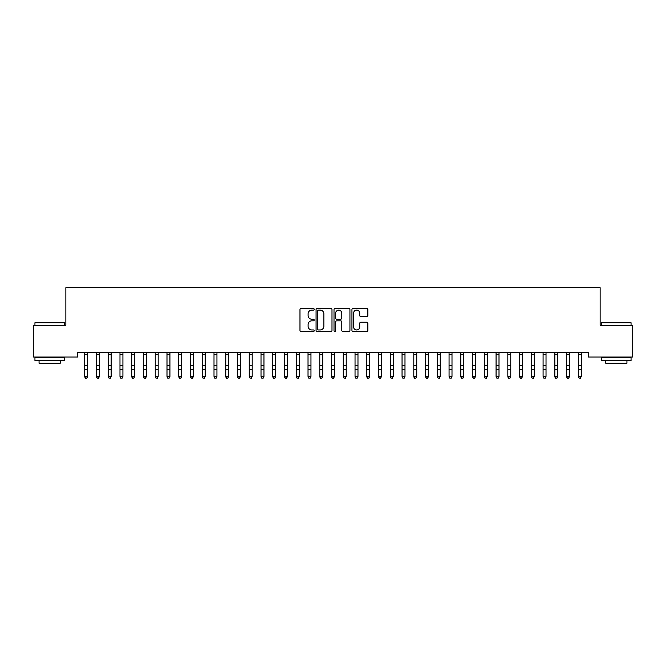 <?xml version="1.0" encoding="UTF-8"?>
<svg xmlns="http://www.w3.org/2000/svg" width="666" height="666" viewBox="0 0 666 666"><rect width="100%" height="100%" fill="white"/><g stroke="black" fill="none" stroke-linecap="round" stroke-linejoin="round"><path stroke-width="1" d="M314.194 309.299A0.808 0.808 0 0 0 313.386 308.491L301.132 308.491A1.157 1.157 0 0 0 299.975 309.64L299.975 330.411A1.157 1.157 0 0 0 301.132 331.56L313.386 331.56A0.808 0.808 0 0 0 314.194 330.752A0.808 0.808 0 0 0 313.386 329.945L311.805 329.945A3.688 3.688 0 0 1 308.108 326.257L308.108 324.525A3.688 3.688 0 0 1 311.805 320.837L313.386 320.837A0.808 0.808 0 0 0 314.194 320.03A0.808 0.808 0 0 0 313.386 319.222L311.805 319.222A3.688 3.688 0 0 1 308.108 315.526L308.108 313.794A3.688 3.688 0 0 1 311.805 310.106L313.386 310.106A0.808 0.808 0 0 0 314.194 309.299M366.716 316.625A1.157 1.157 0 0 0 367.865 315.468L367.865 309.64A1.157 1.157 0 0 0 366.716 308.491L353.105 308.491A1.157 1.157 0 0 0 351.948 309.64L351.948 330.411A1.157 1.157 0 0 0 353.105 331.56L366.716 331.56A1.157 1.157 0 0 0 367.865 330.411L367.865 323.368A1.157 1.157 0 0 0 366.716 322.219L360.889 322.219A1.157 1.157 0 0 0 359.732 323.368L359.732 326.864A3.089 3.089 0 0 1 356.651 329.945A3.089 3.089 0 0 1 353.563 326.864L353.563 313.195A3.089 3.089 0 0 1 356.651 310.106A3.089 3.089 0 0 1 359.732 313.195L359.732 315.468A1.157 1.157 0 0 0 360.889 316.625L366.716 316.625M588.394 352.347L77.606 352.347L77.606 357.051L33.3 357.051L33.3 325.316L65.859 325.316L65.859 287.704L600.141 287.704L600.141 325.316L632.7 325.316L632.7 357.051L588.394 357.051L588.394 352.347M331.993 309.64A1.157 1.157 0 0 0 330.835 308.491L317.224 308.491A1.157 1.157 0 0 0 316.067 309.64L316.067 330.411A1.157 1.157 0 0 0 317.224 331.56L330.835 331.56A1.157 1.157 0 0 0 331.993 330.411L331.993 309.64M335.165 308.491L348.776 308.491A1.157 1.157 0 0 1 349.933 309.64L349.933 330.411A1.157 1.157 0 0 1 348.776 331.56L342.948 331.56A1.157 1.157 0 0 1 341.8 330.411L341.8 321.986A1.157 1.157 0 0 0 340.642 320.837L336.78 320.837A1.157 1.157 0 0 0 335.622 321.986L335.622 330.752A0.808 0.808 0 0 1 334.815 331.56A0.808 0.808 0 0 1 334.007 330.752L334.007 309.64A1.157 1.157 0 0 1 335.165 308.491M318.49 310.106A0.808 0.808 0 0 0 317.682 310.914L317.682 329.137A0.808 0.808 0 0 0 318.49 329.945L320.163 329.945A3.688 3.688 0 0 0 323.859 326.257L323.859 313.794A3.688 3.688 0 0 0 320.163 310.106L318.49 310.106M341.8 313.245A3.089 3.089 0 0 0 338.711 310.165A3.089 3.089 0 0 0 335.622 313.245L335.622 318.065A1.157 1.157 0 0 0 336.78 319.222L340.642 319.222A1.157 1.157 0 0 0 341.8 318.065L341.8 313.245M84.715 352.963L84.715 376.407L87.654 376.407L86.78 378.296L85.598 378.072L86.78 378.296M87.654 352.963L87.654 376.407L86.78 378.072M87.654 352.714L84.715 352.714M85.598 378.296L84.715 376.964L85.598 378.072M96.47 352.963L96.47 376.407L99.409 376.407L98.526 378.296L97.353 378.072L98.526 378.296M99.409 352.963L99.409 376.407L98.526 378.072M108.225 352.963L108.225 376.407L111.164 376.407L110.281 378.296L109.107 378.072L110.281 378.296M111.164 352.963L111.164 376.407L110.281 378.072M99.409 352.714L96.47 352.714M97.353 378.296L96.47 376.964L97.353 378.072M111.164 352.714L108.083 352.372M109.107 378.296L108.225 376.964L109.107 378.072M34.948 322.727L64.327 322.727L34.948 322.727L34.948 325.316M64.327 360.572L34.948 360.572L34.948 357.634L64.327 357.634L64.327 360.572M60.215 360.572L60.215 363.278L39.061 363.278L39.061 360.572M601.673 322.727L631.052 322.727L601.673 322.727L601.673 325.316M631.052 360.572L601.673 360.572L601.673 357.634L631.052 357.634L631.052 360.572M626.939 360.572L626.939 363.278L605.785 363.278L605.785 360.572M119.98 352.963L119.98 376.407L122.919 376.407L122.036 378.296L120.862 378.072L122.036 378.296M122.919 352.963L122.919 376.407L122.036 378.072M131.735 352.963L131.735 376.407L134.665 376.407L133.791 378.296L132.609 378.072L133.791 378.296M134.665 352.963L134.665 376.407L133.791 378.072M122.919 352.714L119.98 352.714M120.862 378.296L119.98 376.964L120.862 378.072M134.665 352.714L131.735 352.714M132.609 378.296L131.735 376.964L132.609 378.072M143.481 352.963L143.481 376.407L146.42 376.407L145.538 378.296L144.364 378.072L145.538 378.296M146.42 352.963L146.42 376.407L145.538 378.072M146.42 352.714L143.348 352.372M144.364 378.296L143.481 376.964L144.364 378.072M155.236 352.963L155.236 376.407L158.175 376.407L157.293 378.296L156.119 378.072L157.293 378.296M158.175 352.963L158.175 376.407L157.293 378.072M158.175 352.714L155.236 352.714M156.119 378.296L155.236 376.964L156.119 378.072M166.991 352.963L166.991 376.407L169.93 376.407L169.047 378.296L167.874 378.072L169.047 378.296M169.93 352.963L169.93 376.407L169.047 378.072M169.93 352.714L166.991 352.714M167.874 378.296L166.991 376.964L167.874 378.072M178.746 352.963L178.746 376.407L181.685 376.407L180.802 378.296L179.62 378.072L180.802 378.296M181.685 352.963L181.685 376.407L180.802 378.072M181.685 352.714L178.746 352.714M179.62 378.296L178.746 376.964L179.62 378.072M190.493 352.963L190.493 376.407L193.431 376.407L192.549 378.296L191.375 378.072L192.549 378.296M193.431 352.963L193.431 376.407L192.549 378.072M193.431 352.714L190.493 352.714M191.375 378.296L190.493 376.964L191.375 378.072M202.248 352.963L202.248 376.407L205.186 376.407L204.304 378.296L203.13 378.072L204.304 378.296M205.186 352.963L205.186 376.407L204.304 378.072M205.186 352.714L202.248 352.714M203.13 378.296L202.248 376.964L203.13 378.072M214.002 352.963L214.002 376.407L216.941 376.407L216.059 378.296L214.885 378.072L216.059 378.296M216.941 352.963L216.941 376.407L216.059 378.072M216.941 352.714L214.002 352.714M214.885 378.296L214.002 376.964L214.885 378.072M225.757 352.963L225.757 376.407L228.696 376.407L227.814 378.296L226.64 378.072L227.814 378.296M228.696 352.963L228.696 376.407L227.814 378.072M228.696 352.714L225.757 352.714M226.64 378.296L225.757 376.964L226.64 378.072M237.504 352.963L237.504 376.407L240.443 376.407L239.56 378.296L238.386 378.072L239.56 378.296M240.443 352.963L240.443 376.407L239.56 378.072M240.443 352.714L237.371 352.372M238.386 378.296L237.504 376.964L238.386 378.072M249.259 352.963L249.259 376.407L252.198 376.407L251.315 378.296L250.141 378.072L251.315 378.296M252.198 352.963L252.198 376.407L251.315 378.072M252.198 352.714L249.259 352.714M250.141 378.296L249.259 376.964L250.141 378.072M261.014 352.963L261.014 376.407L263.952 376.407L263.07 378.296L261.896 378.072L263.07 378.296M263.952 352.963L263.952 376.407L263.07 378.072M263.952 352.714L261.014 352.714M261.896 378.296L261.014 376.964L261.896 378.072M272.769 352.963L272.769 376.407L275.707 376.407L274.825 378.296L273.651 378.072L274.825 378.296M275.707 352.963L275.707 376.407L274.825 378.072M275.707 352.714L272.627 352.372M273.651 378.296L272.769 376.964L273.651 378.072M284.515 352.963L284.515 376.407L287.454 376.407L286.58 378.296L285.398 378.072L286.58 378.296M287.454 352.963L287.454 376.407L286.58 378.072M287.454 352.714L284.515 352.714M285.398 378.296L284.515 376.964L285.398 378.072M296.27 352.963L296.27 376.407L299.209 376.407L298.326 378.296L297.153 378.072L298.326 378.296M299.209 352.963L299.209 376.407L298.326 378.072M299.209 352.714L296.27 352.714M297.153 378.296L296.27 376.964L297.153 378.072M308.025 352.963L308.025 376.407L310.964 376.407L310.081 378.296L308.907 378.072L310.081 378.296M310.964 352.963L310.964 376.407L310.081 378.072M310.964 352.714L307.883 352.372M308.907 378.296L308.025 376.964L308.907 378.072M319.78 352.963L319.78 376.407L322.719 376.407L321.836 378.296L320.662 378.072L321.836 378.296M322.719 352.963L322.719 376.407L321.836 378.072M322.719 352.714L319.78 352.714M320.662 378.296L319.78 376.964L320.662 378.072M331.535 352.963L331.535 376.407L334.465 376.407L333.591 378.296L332.409 378.072L333.591 378.296M334.465 352.963L334.465 376.407L333.591 378.072M334.465 352.714L331.535 352.714M332.409 378.296L331.535 376.964L332.409 378.072M343.281 352.963L343.281 376.407L346.22 376.407L345.338 378.296L344.164 378.072L345.338 378.296M346.22 352.963L346.22 376.407L345.338 378.072M346.22 352.714L343.148 352.372M344.164 378.296L343.281 376.964L344.164 378.072M355.036 352.963L355.036 376.407L357.975 376.407L357.093 378.296L355.919 378.072L357.093 378.296M357.975 352.963L357.975 376.407L357.093 378.072M357.975 352.714L355.036 352.714M355.919 378.296L355.036 376.964L355.919 378.072M366.791 352.963L366.791 376.407L369.73 376.407L368.847 378.296L367.674 378.072L368.847 378.296M369.73 352.963L369.73 376.407L368.847 378.072M369.73 352.714L366.791 352.714M367.674 378.296L366.791 376.964L367.674 378.072M378.546 352.963L378.546 376.407L381.485 376.407L380.602 378.296L379.42 378.072L380.602 378.296M381.485 352.963L381.485 376.407L380.602 378.072M381.485 352.714L378.546 352.714M379.42 378.296L378.546 376.964L379.42 378.072M390.293 352.963L390.293 376.407L393.231 376.407L392.349 378.296L391.175 378.072L392.349 378.296M393.231 352.963L393.231 376.407L392.349 378.072M393.231 352.714L390.293 352.714M391.175 378.296L390.293 376.964L391.175 378.072M402.048 352.963L402.048 376.407L404.986 376.407L404.104 378.296L402.93 378.072L404.104 378.296M404.986 352.963L404.986 376.407L404.104 378.072M404.986 352.714L402.048 352.714M402.93 378.296L402.048 376.964L402.93 378.072M413.802 352.963L413.802 376.407L416.741 376.407L415.859 378.296L414.685 378.072L415.859 378.296M416.741 352.963L416.741 376.407L415.859 378.072M416.741 352.714L413.802 352.714M414.685 378.296L413.802 376.964L414.685 378.072M425.557 352.963L425.557 376.407L428.496 376.407L427.614 378.296L426.44 378.072L427.614 378.296M428.496 352.963L428.496 376.407L427.614 378.072M428.496 352.714L425.557 352.714M426.44 378.296L425.557 376.964L426.44 378.072M437.304 352.963L437.304 376.407L440.243 376.407L439.36 378.296L438.186 378.072L439.36 378.296M440.243 352.963L440.243 376.407L439.36 378.072M440.243 352.714L437.171 352.372M438.186 378.296L437.304 376.964L438.186 378.072M449.059 352.963L449.059 376.407L451.998 376.407L451.115 378.296L449.941 378.072L451.115 378.296M451.998 352.963L451.998 376.407L451.115 378.072M451.998 352.714L449.059 352.714M449.941 378.296L449.059 376.964L449.941 378.072M460.814 352.963L460.814 376.407L463.752 376.407L462.87 378.296L461.696 378.072L462.87 378.296M463.752 352.963L463.752 376.407L462.87 378.072M463.752 352.714L460.814 352.714M461.696 378.296L460.814 376.964L461.696 378.072M472.569 352.963L472.569 376.407L475.507 376.407L474.625 378.296L473.451 378.072L474.625 378.296M475.507 352.963L475.507 376.407L474.625 378.072M475.507 352.714L472.427 352.372M473.451 378.296L472.569 376.964L473.451 378.072M484.315 352.963L484.315 376.407L487.254 376.407L486.38 378.296L485.198 378.072L486.38 378.296M487.254 352.963L487.254 376.407L486.38 378.072M487.254 352.714L484.315 352.714M485.198 378.296L484.315 376.964L485.198 378.072M496.07 352.963L496.07 376.407L499.009 376.407L498.126 378.296L496.953 378.072L498.126 378.296M499.009 352.963L499.009 376.407L498.126 378.072M499.009 352.714L496.07 352.714M496.953 378.296L496.07 376.964L496.953 378.072M507.825 352.963L507.825 376.407L510.764 376.407L509.881 378.296L508.707 378.072L509.881 378.296M510.764 352.963L510.764 376.407L509.881 378.072M510.764 352.714L507.683 352.372M508.707 378.296L507.825 376.964L508.707 378.072M519.58 352.963L519.58 376.407L522.519 376.407L521.636 378.296L520.462 378.072L521.636 378.296M522.519 352.963L522.519 376.407L521.636 378.072M522.519 352.714L519.58 352.714M520.462 378.296L519.58 376.964L520.462 378.072M531.335 352.963L531.335 376.407L534.265 376.407L533.391 378.296L532.209 378.072L533.391 378.296M534.265 352.963L534.265 376.407L533.391 378.072M534.265 352.714L531.335 352.714M532.209 378.296L531.335 376.964L532.209 378.072M543.081 352.963L543.081 376.407L546.02 376.407L545.138 378.296L543.964 378.072L545.138 378.296M546.02 352.963L546.02 376.407L545.138 378.072M546.02 352.714L542.948 352.372M543.964 378.296L543.081 376.964L543.964 378.072M554.836 352.963L554.836 376.407L557.775 376.407L556.893 378.296L555.719 378.072L556.893 378.296M557.775 352.963L557.775 376.407L556.893 378.072M557.775 352.714L554.836 352.714M555.719 378.296L554.836 376.964L555.719 378.072M566.591 352.963L566.591 376.407L569.53 376.407L568.647 378.296L567.474 378.072L568.647 378.296M569.53 352.963L569.53 376.407L568.647 378.072M569.53 352.714L566.591 352.714M567.474 378.296L566.591 376.964L567.474 378.072M578.346 352.963L578.346 376.407L581.285 376.407L580.402 378.296L579.22 378.072L580.402 378.296M581.285 352.963L581.285 376.407L580.402 378.072M581.285 352.714L578.346 352.714M579.22 378.296L578.346 376.964L579.22 378.072M87.654 365.293L84.715 365.293M87.654 369.355L84.715 369.355M87.654 354.437L84.715 354.437M99.409 365.293L96.47 365.293M99.409 369.355L96.47 369.355M99.409 354.437L96.47 354.437M111.164 365.293L108.225 365.293M111.164 369.355L108.225 369.355M111.164 354.437L108.225 354.437M122.919 365.293L119.98 365.293M122.919 369.355L119.98 369.355M122.919 354.437L119.98 354.437M134.665 365.293L131.735 365.293M134.665 369.355L131.735 369.355M134.665 354.437L131.735 354.437M146.42 365.293L143.481 365.293M146.42 369.355L143.481 369.355M146.42 354.437L143.481 354.437M158.175 365.293L155.236 365.293M158.175 369.355L155.236 369.355M158.175 354.437L155.236 354.437M169.93 365.293L166.991 365.293M169.93 369.355L166.991 369.355M169.93 354.437L166.991 354.437M181.685 365.293L178.746 365.293M181.685 369.355L178.746 369.355M181.685 354.437L178.746 354.437M193.431 365.293L190.493 365.293M193.431 369.355L190.493 369.355M193.431 354.437L190.493 354.437M205.186 365.293L202.248 365.293M205.186 369.355L202.248 369.355M205.186 354.437L202.248 354.437M216.941 365.293L214.002 365.293M216.941 369.355L214.002 369.355M216.941 354.437L214.002 354.437M228.696 365.293L225.757 365.293M228.696 369.355L225.757 369.355M228.696 354.437L225.757 354.437M240.443 365.293L237.504 365.293M240.443 369.355L237.504 369.355M240.443 354.437L237.504 354.437M252.198 365.293L249.259 365.293M252.198 369.355L249.259 369.355M252.198 354.437L249.259 354.437M263.952 365.293L261.014 365.293M263.952 369.355L261.014 369.355M263.952 354.437L261.014 354.437M275.707 365.293L272.769 365.293M275.707 369.355L272.769 369.355M275.707 354.437L272.769 354.437M287.454 365.293L284.515 365.293M287.454 369.355L284.515 369.355M287.454 354.437L284.515 354.437M299.209 365.293L296.27 365.293M299.209 369.355L296.27 369.355M299.209 354.437L296.27 354.437M310.964 365.293L308.025 365.293M310.964 369.355L308.025 369.355M310.964 354.437L308.025 354.437M322.719 365.293L319.78 365.293M322.719 369.355L319.78 369.355M322.719 354.437L319.78 354.437M334.465 365.293L331.535 365.293M334.465 369.355L331.535 369.355M334.465 354.437L331.535 354.437M346.22 365.293L343.281 365.293M346.22 369.355L343.281 369.355M346.22 354.437L343.281 354.437M357.975 365.293L355.036 365.293M357.975 369.355L355.036 369.355M357.975 354.437L355.036 354.437M369.73 365.293L366.791 365.293M369.73 369.355L366.791 369.355M369.73 354.437L366.791 354.437M381.485 365.293L378.546 365.293M381.485 369.355L378.546 369.355M381.485 354.437L378.546 354.437M393.231 365.293L390.293 365.293M393.231 369.355L390.293 369.355M393.231 354.437L390.293 354.437M404.986 365.293L402.048 365.293M404.986 369.355L402.048 369.355M404.986 354.437L402.048 354.437M416.741 365.293L413.802 365.293M416.741 369.355L413.802 369.355M416.741 354.437L413.802 354.437M428.496 365.293L425.557 365.293M428.496 369.355L425.557 369.355M428.496 354.437L425.557 354.437M440.243 365.293L437.304 365.293M440.243 369.355L437.304 369.355M440.243 354.437L437.304 354.437M451.998 365.293L449.059 365.293M451.998 369.355L449.059 369.355M451.998 354.437L449.059 354.437M463.752 365.293L460.814 365.293M463.752 369.355L460.814 369.355M463.752 354.437L460.814 354.437M475.507 365.293L472.569 365.293M475.507 369.355L472.569 369.355M475.507 354.437L472.569 354.437M487.254 365.293L484.315 365.293M487.254 369.355L484.315 369.355M487.254 354.437L484.315 354.437M499.009 365.293L496.07 365.293M499.009 369.355L496.07 369.355M499.009 354.437L496.07 354.437M510.764 365.293L507.825 365.293M510.764 369.355L507.825 369.355M510.764 354.437L507.825 354.437M522.519 365.293L519.58 365.293M522.519 369.355L519.58 369.355M522.519 354.437L519.58 354.437M534.265 365.293L531.335 365.293M534.265 369.355L531.335 369.355M534.265 354.437L531.335 354.437M546.02 365.293L543.081 365.293M546.02 369.355L543.081 369.355M546.02 354.437L543.081 354.437M557.775 365.293L554.836 365.293M557.775 369.355L554.836 369.355M557.775 354.437L554.836 354.437M569.53 365.293L566.591 365.293M569.53 369.355L566.591 369.355M569.53 354.437L566.591 354.437M581.285 365.293L578.346 365.293M581.285 369.355L578.346 369.355M581.285 354.437L578.346 354.437M64.327 325.316L64.327 322.727M57.626 357.634L57.626 357.051M41.642 357.634L41.642 357.051M631.052 325.316L631.052 322.727M624.358 357.634L624.358 357.051M608.374 357.634L608.374 357.051"/></g></svg>
